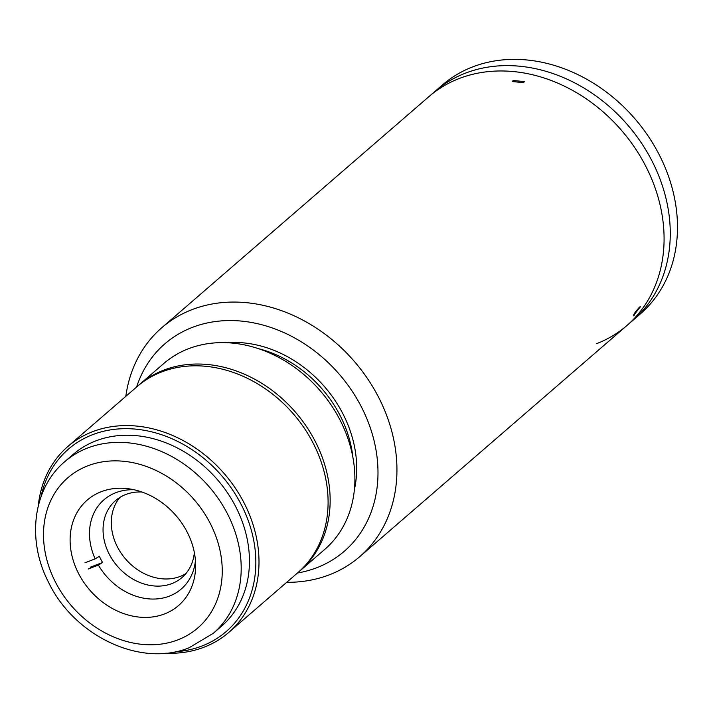 <?xml version="1.0" encoding="UTF-8"?>
<svg xmlns="http://www.w3.org/2000/svg" width="713" height="713" viewBox="0 0 713 713"><rect width="100%" height="100%" fill="white"/><g stroke="black" fill="none" stroke-linecap="round" stroke-linejoin="round"><path stroke-width="1.07" d="M164.436 613.973A69.749 56.987 -130.9 0 0 178.508 605.569A69.749 56.987 -130.9 0 0 182.056 523.467A69.749 56.987 -130.9 0 0 101.317 491.667A69.749 56.987 -130.9 0 0 87.244 500.071A69.749 56.987 -130.9 0 0 83.697 582.173A69.749 56.987 -130.9 0 0 164.436 613.973M195.451 560.587A59.027 48.217 49.1 0 1 169.32 596.148A59.027 48.217 49.1 0 1 98.385 565.088L102.574 562.495A56.291 45.989 -130.9 0 1 99.365 556.274L95.177 558.876A59.027 48.217 49.1 0 1 115.898 492.656A59.027 48.217 49.1 0 1 134.196 489.778M194.355 552.53A50.837 41.532 49.1 0 1 182.056 577.494A50.837 41.532 49.1 0 1 171.797 583.617A50.837 41.532 49.1 0 1 112.957 560.436A50.837 41.532 49.1 0 1 115.542 500.597A50.837 41.532 49.1 0 1 125.8 494.483A50.837 41.532 49.1 0 1 142.012 492.023M185.897 573.591A50.837 41.532 49.1 0 1 180.05 576.478A50.837 41.532 49.1 0 1 123.153 556.015A50.837 41.532 49.1 0 1 119.953 497.362M95.177 558.876L84.981 562.789M88.189 569.001L98.385 565.088M90.257 567.218L102.574 562.495M165.666 653.206A122.948 100.444 -130.9 0 0 203.98 647.226A122.948 100.444 -130.9 0 0 228.784 632.422L297.882 572.646A122.948 100.444 -130.9 0 0 304.13 427.925A122.948 100.444 -130.9 0 0 161.806 371.874A122.948 100.444 -130.9 0 0 137.003 386.678L67.904 446.454A122.948 100.444 -130.9 0 0 38.261 505.927M228.784 632.422A122.948 100.444 -130.9 0 0 235.04 487.701A122.948 100.444 -130.9 0 0 92.708 431.65A122.948 100.444 -130.9 0 0 67.904 446.454M175.22 651.789A120.586 98.51 -130.9 0 0 201.877 646.049A120.586 98.51 -130.9 0 0 241.11 504.341A120.586 98.51 -130.9 0 0 92.752 434.618A120.586 98.51 -130.9 0 0 41.024 496.676M217.313 629.579A113.492 92.717 -130.9 0 0 229.167 495.348A113.492 92.717 -130.9 0 0 95.961 440.83A113.492 92.717 -130.9 0 0 69.063 458.218M596.371 343.755A151.325 123.625 -130.9 0 0 626.905 325.538L640.31 313.943A151.325 123.625 -130.9 0 0 648.001 135.827A151.325 123.625 -130.9 0 0 472.835 66.835A151.325 123.625 -130.9 0 0 442.301 85.052L435.082 91.3A151.325 123.625 49.1 0 1 465.616 73.082A151.325 123.625 49.1 0 1 640.782 142.065A151.325 123.625 49.1 0 1 633.091 320.182A151.325 123.625 -130.9 0 0 640.782 142.065A151.325 123.625 -130.9 0 0 465.616 73.082A151.325 123.625 -130.9 0 0 435.082 91.3L161.753 327.748A151.325 123.625 49.1 0 1 192.287 309.531A151.325 123.625 49.1 0 1 367.453 378.523A151.325 123.625 49.1 0 1 359.762 556.639A151.325 123.625 49.1 0 1 329.228 574.856A151.325 123.625 49.1 0 1 286.688 582.325M626.905 325.538A151.325 123.625 -130.9 0 0 634.597 147.422A151.325 123.625 -130.9 0 0 459.43 78.43A151.325 123.625 -130.9 0 0 428.896 96.647A151.325 123.625 -130.9 0 1 459.43 78.43A151.325 123.625 -130.9 0 1 634.597 147.422A151.325 123.625 -130.9 0 1 626.905 325.538L359.762 556.639M138.037 385.795A122.948 100.444 49.1 0 1 139.062 384.895A122.948 100.444 49.1 0 1 163.874 370.092A122.948 100.444 49.1 0 1 306.198 426.142A122.948 100.444 49.1 0 1 299.941 570.863A122.948 100.444 49.1 0 1 298.907 571.746M139.062 384.895L163.812 363.487A122.948 100.444 49.1 0 1 188.624 348.684A122.948 100.444 49.1 0 1 330.948 404.734A122.948 100.444 49.1 0 1 324.691 549.456L299.941 570.863M297.481 573.002A137.137 112.03 -130.9 0 0 316.625 567.771A137.137 112.03 -130.9 0 0 361.241 406.624A137.137 112.03 -130.9 0 0 192.519 327.32A137.137 112.03 -130.9 0 0 136.602 387.025M125.809 396.357A151.325 123.625 49.1 0 1 161.753 327.748M523.698 82.646L512.469 81.576L513.057 80.516L524.287 81.54L523.698 82.646M634.24 315.306C632.77 315.511 634.534 312.766 639.525 307.062L640.55 306.554L633.278 315.868M352.953 457.728A111.13 90.783 -130.9 0 0 258.659 348.728M227.224 342.721A113.492 92.717 49.1 0 1 354.37 489.697M87.94 465.758A99.303 81.13 -130.9 0 0 55.632 582.459A99.303 81.13 -130.9 0 0 177.813 639.882A99.303 81.13 -130.9 0 0 210.121 523.182A99.303 81.13 -130.9 0 0 87.94 465.758M73.065 454.493L64.812 461.632A113.492 92.717 49.1 0 1 87.708 447.969A113.492 92.717 49.1 0 1 219.087 499.715A113.492 92.717 49.1 0 1 213.321 633.296L221.565 626.166M64.812 461.632C32.78 488.485 26.657 540.151 48.511 582.227C73.974 635.693 140.363 667.796 189.079 647.769L213.321 633.296"/></g></svg>
